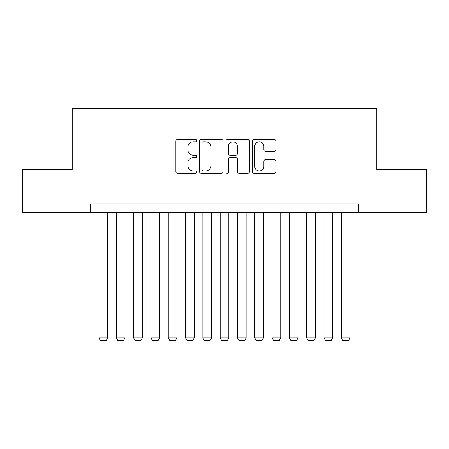 <?xml version="1.0" encoding="UTF-8"?>
<svg xmlns="http://www.w3.org/2000/svg" width="449" height="449" viewBox="0 0 449 449"><rect width="100%" height="100%" fill="white"/><g stroke="black" fill="none" stroke-linecap="round" stroke-linejoin="round"><path stroke-width="0.67" d="M196.814 140.604A1.19 1.19 0 0 0 195.624 139.415L177.574 139.415A1.701 1.701 0 0 0 175.873 141.109L175.873 171.686A1.701 1.701 0 0 0 177.574 173.387L195.624 173.387A1.19 1.19 0 0 0 196.814 172.197A1.19 1.19 0 0 0 195.624 171.007L193.283 171.007A5.439 5.439 0 0 1 187.85 165.574L187.85 163.026A5.439 5.439 0 0 1 193.283 157.588L195.624 157.588A1.19 1.19 0 0 0 196.814 156.398A1.19 1.19 0 0 0 195.624 155.214L193.283 155.214A5.439 5.439 0 0 1 187.85 149.775L187.85 147.227A5.439 5.439 0 0 1 193.283 141.789L195.624 141.789A1.19 1.19 0 0 0 196.814 140.604M274.143 151.392A1.701 1.701 0 0 0 275.843 149.691L275.843 141.109A1.701 1.701 0 0 0 274.143 139.415L254.1 139.415A1.701 1.701 0 0 0 252.4 141.109L252.4 171.686A1.701 1.701 0 0 0 254.1 173.387L274.143 173.387A1.701 1.701 0 0 0 275.843 171.686L275.843 161.326A1.701 1.701 0 0 0 274.143 159.625L265.567 159.625A1.701 1.701 0 0 0 263.866 161.326L263.866 166.467A4.546 4.546 0 0 1 259.326 171.007A4.546 4.546 0 0 1 254.779 166.467L254.779 146.335A4.546 4.546 0 0 1 259.326 141.789A4.546 4.546 0 0 1 263.866 146.335L263.866 149.691A1.701 1.701 0 0 0 265.567 151.392L274.143 151.392M90.378 212.646L22.45 212.646L22.45 169.38L72.205 169.38L72.205 108.81L376.795 108.81L376.795 169.38L426.55 169.38L426.55 212.646L358.622 212.646L358.622 203.992L90.378 203.992L90.378 212.646L358.622 212.646M223.013 141.109A1.701 1.701 0 0 0 221.312 139.415L201.27 139.415A1.701 1.701 0 0 0 199.569 141.109L199.569 171.686A1.701 1.701 0 0 0 201.27 173.387L221.312 173.387A1.701 1.701 0 0 0 223.013 171.686L223.013 141.109M227.688 139.415L247.73 139.415A1.701 1.701 0 0 1 249.431 141.109L249.431 171.686A1.701 1.701 0 0 1 247.73 173.387L239.154 173.387A1.701 1.701 0 0 1 237.454 171.686L237.454 159.288A1.701 1.701 0 0 0 235.753 157.588L230.062 157.588A1.701 1.701 0 0 0 228.367 159.288L228.367 172.197A1.19 1.19 0 0 1 227.177 173.387A1.19 1.19 0 0 1 225.987 172.197L225.987 141.109A1.701 1.701 0 0 1 227.688 139.415M203.139 141.789A1.19 1.19 0 0 0 201.949 142.978L201.949 169.817A1.19 1.19 0 0 0 203.139 171.007L205.603 171.007A5.439 5.439 0 0 0 211.036 165.574L211.036 147.227A5.439 5.439 0 0 0 205.603 141.789L203.139 141.789M237.454 146.419A4.546 4.546 0 0 0 232.908 141.878A4.546 4.546 0 0 0 228.367 146.419L228.367 153.513A1.701 1.701 0 0 0 230.062 155.214L235.753 155.214A1.701 1.701 0 0 0 237.454 153.513L237.454 146.419M107.681 212.646L107.681 337.94L99.033 337.94L99.033 212.646M107.681 337.94L106.385 340.19L100.329 340.19L99.033 337.94M124.99 212.646L124.99 337.94L116.336 337.94L116.336 212.646M124.99 337.94L123.694 340.19L117.632 340.19L116.336 337.94M142.294 212.646L142.294 337.94L133.645 337.94L133.645 212.646M142.294 337.94L140.997 340.19L134.941 340.19L133.645 337.94M159.603 212.646L159.603 337.94L150.948 337.94L150.948 212.646M159.603 337.94L158.306 340.19L152.245 340.19L150.948 337.94M176.906 212.646L176.906 337.94L168.257 337.94L168.257 212.646M176.906 337.94L175.61 340.19L169.554 340.19L168.257 337.94M194.215 212.646L194.215 337.94L185.56 337.94L185.56 212.646M194.215 337.94L192.918 340.19L186.857 340.19L185.56 337.94M211.518 212.646L211.518 337.94L202.869 337.94L202.869 212.646M211.518 337.94L210.222 340.19L204.166 340.19L202.869 337.94M228.827 212.646L228.827 337.94L220.173 337.94L220.173 212.646M228.827 337.94L227.531 340.19L221.469 340.19L220.173 337.94M246.131 212.646L246.131 337.94L237.482 337.94L237.482 212.646M246.131 337.94L244.834 340.19L238.778 340.19L237.482 337.94M263.44 212.646L263.44 337.94L254.785 337.94L254.785 212.646M263.44 337.94L262.143 340.19L256.082 340.19L254.785 337.94M280.743 212.646L280.743 337.94L272.094 337.94L272.094 212.646M280.743 337.94L279.446 340.19L273.39 340.19L272.094 337.94M298.052 212.646L298.052 337.94L289.397 337.94L289.397 212.646M298.052 337.94L296.755 340.19L290.694 340.19L289.397 337.94M315.355 212.646L315.355 337.94L306.706 337.94L306.706 212.646M315.355 337.94L314.059 340.19L308.003 340.19L306.706 337.94M332.664 212.646L332.664 337.94L324.01 337.94L324.01 212.646M332.664 337.94L331.368 340.19L325.306 340.19L324.01 337.94M349.967 212.646L349.967 337.94L341.319 337.94L341.319 212.646M349.967 337.94L348.671 340.19L342.615 340.19L341.319 337.94"/></g></svg>
